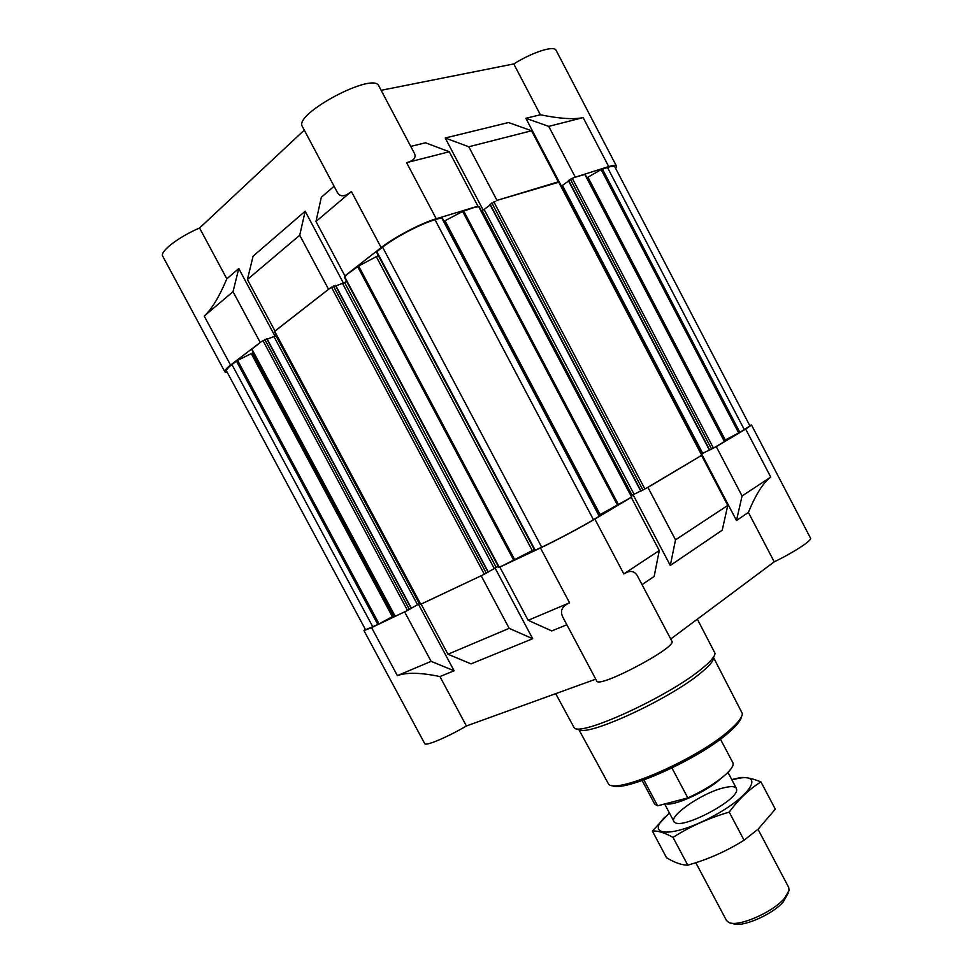 <?xml version="1.0" encoding="UTF-8"?>
<svg xmlns="http://www.w3.org/2000/svg" width="973" height="973" viewBox="0 0 973 973"><rect width="100%" height="100%" fill="white"/><g stroke="black" fill="none" stroke-linecap="round" stroke-linejoin="round"><path stroke-width="1.46" d="M585.089 174.313L724.703 441.414L585.089 174.313L573.851 177.633L608.709 166.565C613.282 165.215 615.873 165.069 616.493 166.14L615.727 168.597M586.877 177.731L587.947 177.208L725.274 439.966L739.881 432.377L749.915 425.858L614.912 167.028C614.316 166.006 611.835 166.152 607.468 167.453L601.156 169.57L587.947 177.208M253.369 352.554L237.594 360.375L231.927 364.559C227.828 367.794 226.04 369.983 226.587 371.151L365.568 629.75L377.84 624.508L394.43 615.605M304.294 130.114L199.574 228.01C178.375 237.023 159.438 251.703 162.746 256.24L224.945 371.966C224.374 370.737 226.235 368.439 230.54 365.057L261.433 341.572L251.63 349.319L394.88 616.444L405.923 611.263L371.577 627.597L363.963 630.601L365.349 629.336M224.945 371.966L227.439 372.732M276.15 330.115L329.725 288.373L274.41 331.574L420.433 604.391L482.486 575.14L422.44 603.479M378.351 255.583L358.636 266.006L344.916 275.882L381.161 247.629L351.399 191.523C344.77 196.923 340.064 197.178 337.303 192.301L302.433 126.624C292.824 114.194 374.009 71.114 378.898 86.05L414.34 153.199C416.48 157.504 413.902 160.667 406.605 162.649L436.245 218.755C421.127 223.17 394.199 237.278 381.161 247.629M376.831 251.679L534.797 550.426L541.706 547.203C555.705 540.647 580.966 527.232 593.469 519.728L599.611 516.031L442.107 217.684L434.992 219.716C420.604 223.924 395.014 237.327 382.596 247.191L376.831 251.679L535.247 550.256M443.98 221.236L445.002 220.725L600.122 514.571L631.27 497.349L594.856 519.071C581.732 526.952 555.145 541.061 540.453 547.957L499.854 567.101L528.157 620.312L569.546 602.798L540.453 547.957M436.245 218.755L477.913 206.154L462.649 211.469L445.002 220.725M260.022 342.07L233.034 291.693L238.774 268.536L275.055 336.317M199.574 228.01L226.818 278.85C219.278 296.789 211.749 309.195 204.221 316.067L233.034 291.693M305.169 211.226L253.089 256.179L247.41 279.519L299.745 235.235L305.169 211.226L343.518 283.277M247.41 279.519L274.739 330.589M328.302 288.835L299.745 235.235M226.818 278.85L238.774 268.536M477.913 206.154L449.271 151.764L406.605 162.649M449.271 151.764L425.542 142.8L410.752 146.412M548.748 126.381L583.143 117.599C573.742 119.618 559.475 118.67 540.368 114.765L525.882 118.305L548.748 126.381L575.092 176.745M616.493 166.14L556.082 50.304C554.233 45.245 532.79 52.019 513.768 63.938L381.148 90.307M558.891 182.486L557.055 182.729L558.295 181.829L531.55 130.759L508.526 122.537L445.22 137.996L483.155 210.034M525.882 118.305L561.372 186.074M513.768 63.938L540.368 114.765M351.399 191.523L315.982 221.491L321.321 197.288L334.092 186.257M724.24 440.526L725.274 439.966M724.703 441.414L714.912 447.276L716.262 446.631L742.071 495.975L736.488 520.506L748.383 512.418C755.802 494.369 763.258 482.596 770.738 477.086L742.071 495.975M749.709 425.444L751.521 425.019L745.683 429.069L716.262 446.631M727.743 505.425L701.557 455.4L646.559 488.057L647.933 487.4L675.517 539.845L670.3 565.459L722.234 530.188L727.743 505.425L675.517 539.845M701.557 455.4L647.933 487.4M431.112 661.348L397.373 675.615C406.641 672.234 420.835 672.55 439.93 676.576L454.099 670.786L431.112 661.348L404.671 611.993M421.175 604.209L447.945 654.233L509.183 628.339L481.234 575.882M447.945 654.233L471.054 663.866L532.681 638.714L509.183 628.339M642.034 584.651L654.16 576.417L659.28 550.548L623.827 573.924C630.005 570.032 634.578 570.762 637.522 576.101L671.869 641.183C677.84 646.948 598.091 689.127 596.692 680.942L562.905 617.283C559.767 611.056 561.98 606.228 569.546 602.798M659.28 550.548L631.27 497.349M633.034 494.685L670.3 565.459M748.383 512.418L774.228 561.835L670.725 639.018M701.594 453.856L736.488 520.506M751.521 425.019L810.509 538.13C812.382 540.234 794.077 552.263 774.228 561.835M439.93 676.576L466.408 725.98C446.923 737.425 425.383 746.461 424.702 743.603L363.963 630.601M528.157 620.312L551.776 630.93L566.87 624.763M495.014 567.94L532.681 638.714M418.414 604.136L454.099 670.786M595.756 679.166L466.408 725.98M376.332 256.726L532.292 550.584L499.854 567.101M599.125 515.106L600.122 514.571M532.292 550.584L534.323 549.526M714.912 447.276L709.439 450.158L568.378 180.601L709.439 450.158M709.39 450.061L701.411 453.953M701.655 455.096L700.195 456.057M646.559 488.057L640.757 491.11L489.918 204.452L640.757 491.11M640.696 490.988L631.319 495.671M476.673 207.091L479.032 206.483L631.903 496.765L629.884 498.006M501.107 566.359L498.808 567.405L344.357 277.123L346.339 275.42M498.249 566.371L488.215 571.917M488.081 572.124L482.486 575.14M419.898 603.406L411.36 608.222M261.433 341.572L267.016 338.726L411.409 608.332L405.923 611.263M346.497 281.148L344.637 282.596L496.169 567.356M335.892 285.855L344.637 282.596M335.478 285.551L329.725 288.373M276.441 335.381L275.943 335.77L419.327 603.674M267.234 339.139L275.943 335.77M568.378 180.601L573.851 177.633M568.573 180.99L562.43 185.429L702.688 453.296M561.178 186.159L562.43 185.429M557.055 182.729L496.984 200.377L558.295 181.829M489.918 204.452L495.744 201.314M490.161 204.926L484.116 209.438L634.019 494.175M481.282 210.74L484.116 209.438M315.982 221.491L344.916 275.882M445.22 137.996L468.791 146.777L496.984 200.377M531.55 130.759L468.791 146.777M611.652 785.357C622.659 793.445 700.487 758.478 729.495 731.866C736.829 725.371 740.842 720.275 741.535 716.59M578.607 729.105L608.721 784.384C618.159 793.859 699.696 757.626 729.981 729.847C737.972 722.793 742.095 717.381 742.387 713.61L713.586 657.639M578.959 729.203C584.907 737.948 668.11 700.025 700.207 673.389C709.049 666.25 713.464 661.117 713.464 657.991M555.705 693.652L574.179 727.804C580.127 736.938 667.502 697.057 701.144 669.242C710.399 661.81 715.021 656.471 714.997 653.248L697.349 619.169M642.18 780.577L654.659 804.075L657.614 805.826L687.814 797.909C703.601 790.66 716.298 782.803 725.894 774.338C731.66 768.986 733.983 765.094 732.839 762.674L720.421 739.152M657.614 805.826L643.883 779.981M687.814 797.909L671.978 768.025M665.739 803.698C673.413 806.69 707.578 791.219 720.689 778.704L720.847 778.57M731.538 923.17L732.924 923.535C740.952 928.108 772.1 914.888 783.156 902.068L788.13 893.214M695.804 862.698L726.43 920.397L728.765 922.428C737.534 927.464 771.942 912.844 784.129 898.736L789.079 890.49L788.714 887.425L757.991 829.264M760.935 781.915L775.311 809.183L758.186 829.093L744.065 840.21C727.597 850.548 710.071 858.49 691.487 864.06L687.777 865.167C681.769 865.131 674.69 862.662 666.554 857.748L652.36 831.051C657.614 830.541 664.51 832.645 673.024 837.388C690.185 826.442 708.916 818.013 729.215 812.127C738.616 799.295 749.186 789.225 760.935 781.915C753.09 778.668 746.376 777.196 740.781 777.476L731.757 779.58M744.065 840.21L729.215 812.127M669.388 812.929L652.36 831.051M687.777 865.167L673.024 837.388M723.316 787.911C700.682 793.323 665.252 818.548 675.104 822.599C683.496 828.996 737.254 800.548 736.67 790.003C736.707 786.366 732.255 785.673 723.316 787.911M664.766 817.247C645.075 836.549 672.902 837.631 711.567 817.016C750.341 796.632 765.082 773 738.057 778.436L731.891 779.835M230.54 365.057L204.221 316.067M583.143 117.599L608.709 166.565M397.373 675.615L371.577 627.597M594.856 519.071L623.827 573.924M745.683 429.069L770.738 477.086M441.633 217.709L599.259 516.274M434.992 219.716L593.469 519.728M382.596 247.191L541.706 547.203M358.636 266.006L514.802 559.864M357.65 266.614L513.78 560.387M344.661 276.733L499.222 567.247M342.642 283.642L494.199 568.402M335.357 285.393L488.069 572.185M333.374 286.038L486.318 573.219M331.367 287.096L484.335 574.277M274.654 331.27L420.762 604.257M274.058 336.755L417.478 604.659M266.736 338.774L411.19 608.478M264.778 339.443L409.426 609.499M262.88 340.441L407.553 610.497M251.861 349.027L395.196 616.323M252.603 353.15L393.566 616.018M251.399 353.844L392.35 616.639M237.594 360.375L379.069 623.875M236.403 361.08L377.84 624.508M231.927 364.559L372.829 626.88M607.468 167.453L744.345 429.725M602.384 168.986L739.881 432.377M601.156 169.57L738.714 433.021M584.773 174.325L724.459 441.584M572.197 178.144L713.452 448.152M570.324 179.129L711.604 449.137M568.597 180.37L709.718 450.049M558.757 182.219L701.691 455.169M493.858 201.873L644.917 489.042M491.864 202.931L642.934 490.088M490.124 204.233L641.025 491M482.134 210.484L632.061 495.221M478.607 206.507L631.574 496.996M463.683 211.019L618.536 504.78M462.649 211.469L617.563 505.315M376.49 252.092L534.797 550.426M335.636 285.369L488.288 572.039M267.016 338.726L411.409 608.332M251.63 349.319L394.88 616.456M559.098 182.194L701.947 454.987M442.107 217.684L599.611 516.031M736.415 788.41L727.95 772.38M673.936 821.492L664.644 803.99M738.057 778.436L740.781 777.476"/></g></svg>
